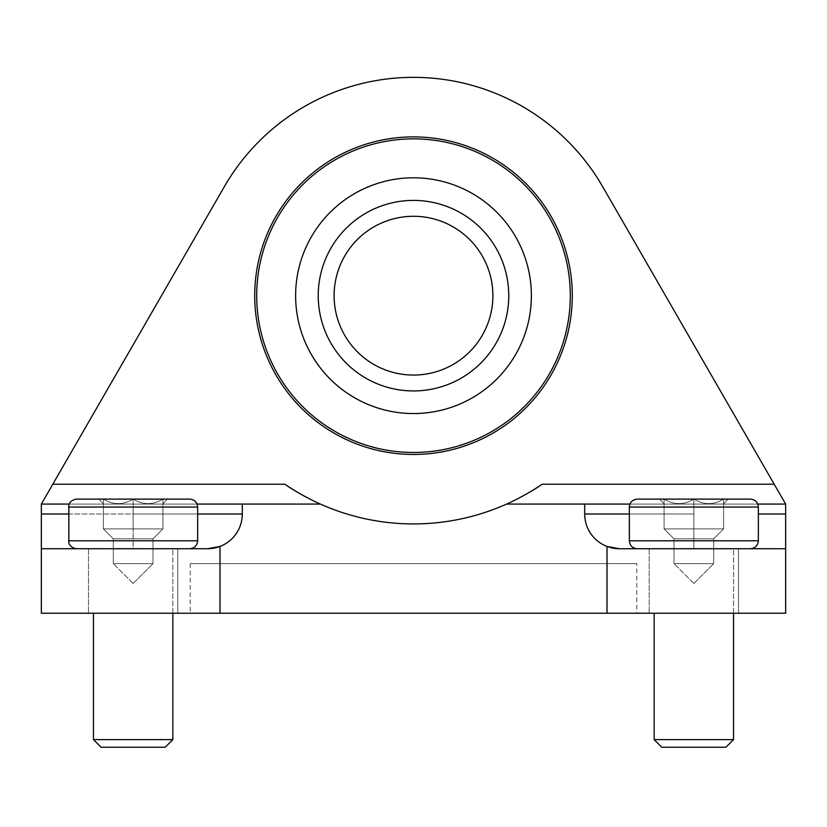 <?xml version="1.0" encoding="UTF-8"?>
<svg xmlns="http://www.w3.org/2000/svg" width="827" height="827" viewBox="0 0 827 827"><rect width="100%" height="100%" fill="white"/><g stroke="black" fill="none" stroke-linecap="round" stroke-linejoin="round"><path stroke-width="0.62" stroke-dasharray="4.13 3.1" d="M197.074 504.077L69.22 504.077M41.35 504.077L41.35 548.735L207.577 548.735L133.147 548.735L133.147 504.077L41.35 504.077L320.4 504.077C315.8 502.196 296.759 492.758 284.87 484.229L52.794 484.229L41.35 504.077L320.4 504.077L242.311 504.077L242.311 514.001L242.311 504.077L133.147 504.077L133.147 514.001L197.653 514.001M68.641 514.001L242.311 514.001A34.734 34.734 0 0 1 219.982 546.44L219.982 613.241L41.35 613.241L41.35 548.735L207.577 548.735L219.982 546.44A34.734 34.734 0 0 0 242.311 514.001L242.311 504.077M584.689 504.077L584.689 514.001A34.734 34.734 0 0 0 607.018 546.44L619.423 548.735L785.65 548.735L619.423 548.735L693.853 548.735L693.853 504.077L584.689 504.077L584.689 514.001L584.689 504.077L506.6 504.077L785.65 504.077L629.926 504.077M584.689 514.001A34.734 34.734 0 0 0 607.018 546.44A34.734 34.734 0 0 1 584.689 514.001L693.853 514.001L693.853 504.077L757.78 504.077M320.4 504.077A228.252 228.252 0 0 0 506.6 504.077L785.65 504.077L785.65 613.241L219.982 613.241M607.018 546.44L607.018 613.241M785.65 504.077L774.206 484.229L542.13 484.229C530.252 492.758 511.179 502.206 506.6 504.077M254.716 295.673A158.784 158.784 0 0 0 413.5 454.457A158.784 158.784 0 0 0 572.284 295.673A158.784 158.784 0 0 0 413.5 136.889A158.784 158.784 0 0 0 254.716 295.673A158.784 158.784 0 0 1 492.892 158.164A158.784 158.784 0 0 1 492.892 433.183A158.784 158.784 0 0 1 254.716 295.673A158.784 158.784 0 0 1 492.892 158.164A158.784 158.784 0 0 1 492.892 433.183A158.784 158.784 0 0 1 254.716 295.673M52.794 484.229L224.355 186.633A218.328 218.328 0 0 1 602.645 186.633L774.206 484.229M177.805 613.241L88.489 613.241L177.805 613.241L88.489 613.241L177.805 613.241L177.805 548.735L88.489 548.735L177.805 548.735L88.489 548.735L177.805 548.735L177.805 613.241M738.511 613.241L649.195 613.241L738.511 613.241L649.195 613.241L738.511 613.241L738.511 548.735L649.195 548.735L738.511 548.735L649.195 548.735L738.511 548.735L738.511 613.241M636.79 613.241L190.21 613.241L636.79 613.241L636.79 563.621L190.21 563.621L636.79 563.621M284.87 484.229A228.252 228.252 0 0 0 542.13 484.229M305.101 496.541A228.252 228.252 0 0 0 313.733 500.966M314.653 501.41A228.252 228.252 0 0 0 512.347 501.41M513.102 501.048A228.252 228.252 0 0 0 521.889 496.541M334.108 295.673A79.392 79.392 0 0 1 453.196 226.918A79.392 79.392 0 0 1 453.196 364.428A79.392 79.392 0 0 1 334.108 295.673M318.23 295.673A95.27 95.27 0 0 1 461.135 213.17A95.27 95.27 0 0 1 461.135 378.177A95.27 95.27 0 0 1 318.23 295.673M295.621 295.673A117.879 117.879 0 0 1 472.444 193.59A117.879 117.879 0 0 1 472.444 397.756A117.879 117.879 0 0 1 295.621 295.673M256.701 295.673A156.799 156.799 0 0 1 491.9 159.88A156.799 156.799 0 0 1 491.9 431.467A156.799 156.799 0 0 1 256.701 295.673M785.65 548.735L693.853 548.735L693.853 514.001L629.347 514.001M41.35 548.735L133.147 548.735L133.147 514.001L41.35 514.001M693.853 499.115L693.853 528.887L693.853 499.115L693.853 528.887L708.739 528.887L664.081 528.887L693.853 528.887L693.853 499.115L723.625 499.115C713.794 505.111 703.87 505.111 693.853 499.115C684.022 505.111 674.098 505.111 664.081 499.115L693.853 499.115C703.684 505.111 713.608 505.111 723.625 499.115C723.625 505.101 723.625 505.101 723.625 499.115C723.625 505.101 723.625 505.101 723.625 499.115L664.081 499.115C664.081 505.101 664.081 505.101 664.081 499.115C664.081 505.101 664.081 505.101 664.081 499.115C673.912 505.111 683.836 505.111 693.853 499.115L723.625 499.115C713.794 505.111 703.87 505.111 693.853 499.115C684.022 505.111 674.098 505.111 664.081 499.115C664.081 505.101 664.081 505.101 664.081 499.115C664.081 505.101 664.081 505.101 664.081 499.115C673.912 505.111 683.836 505.111 693.853 499.115C703.684 505.111 713.608 505.111 723.625 499.115C723.625 505.101 723.625 505.101 723.625 499.115C723.625 505.101 723.625 505.101 723.625 499.115L664.081 499.115L664.081 528.887L723.625 528.887L664.081 528.887L678.967 528.887L664.081 528.887L664.081 499.115L659.47 499.115L664.081 503.715L659.47 499.115M758.359 507.054L629.347 507.054C629.812 502.227 632.459 499.58 637.286 499.115L750.42 499.115C755.237 499.58 757.883 502.227 758.359 507.054L758.359 540.796C757.883 545.613 755.237 548.26 750.42 548.735L637.286 548.735L750.42 548.735M733.549 613.241L733.549 548.735L654.157 548.735L733.549 548.735L654.157 548.735L733.549 548.735L733.549 739.607L654.157 739.607L733.549 739.607L725.941 747.215L661.765 747.215L725.941 747.215L661.765 747.215L654.157 739.607L733.549 739.607M723.625 528.887L723.625 499.115L723.625 528.887L708.739 528.887L723.625 528.887L708.739 528.887L723.625 528.887L723.625 499.115L723.625 528.887L713.701 538.811L674.005 538.811L713.701 538.811L713.701 563.621L674.005 563.621L713.701 563.621L674.005 563.621L713.701 563.621L713.701 538.811L674.005 538.811L713.701 538.811L723.625 528.887M693.853 583.469L674.005 563.621L693.853 583.469L713.701 563.621L693.853 583.469M133.147 499.115L133.147 528.887L133.147 499.115L133.147 528.887L148.033 528.887L103.375 528.887L133.147 528.887L133.147 499.115L162.919 499.115C153.088 505.111 143.164 505.111 133.147 499.115C123.316 505.111 113.392 505.111 103.375 499.115L133.147 499.115C142.978 505.111 152.902 505.111 162.919 499.115C162.919 505.101 162.919 505.101 162.919 499.115C162.919 505.101 162.919 505.101 162.919 499.115L103.375 499.115C103.375 505.101 103.375 505.101 103.375 499.115C103.375 505.101 103.375 505.101 103.375 499.115C113.206 505.111 123.13 505.111 133.147 499.115L162.919 499.115C153.088 505.111 143.164 505.111 133.147 499.115C123.316 505.111 113.392 505.111 103.375 499.115C103.375 505.101 103.375 505.101 103.375 499.115C103.375 505.101 103.375 505.101 103.375 499.115C113.206 505.111 123.13 505.111 133.147 499.115C142.978 505.111 152.902 505.111 162.919 499.115C162.919 505.101 162.919 505.101 162.919 499.115C162.919 505.101 162.919 505.101 162.919 499.115L103.375 499.115L103.375 528.887L162.919 528.887L103.375 528.887L118.261 528.887L103.375 528.887L103.375 499.115L98.764 499.115L103.375 503.715L98.764 499.115M197.653 507.054L68.641 507.054L197.653 507.054L68.641 507.054L68.848 505.256C68.62 505.804 69.179 500.242 76.58 499.115L189.714 499.115C194.531 499.58 197.177 502.227 197.653 507.054L197.653 540.796C197.177 545.613 194.531 548.26 189.714 548.735L76.58 548.735L189.714 548.735M172.843 613.241L172.843 548.735L93.451 548.735L172.843 548.735L93.451 548.735L172.843 548.735L172.843 739.607L93.451 739.607L172.843 739.607L165.235 747.215L101.059 747.215L165.235 747.215L101.059 747.215L93.451 739.607L172.843 739.607M162.919 528.887L162.919 499.115L162.919 528.887L148.033 528.887L162.919 528.887L148.033 528.887L162.919 528.887L162.919 499.115L162.919 528.887L152.995 538.811L113.299 538.811L152.995 538.811L152.995 563.621L113.299 563.621L152.995 563.621L113.299 563.621L152.995 563.621L152.995 538.811L113.299 538.811L152.995 538.811L162.919 528.887M133.147 583.469L113.299 563.621L133.147 583.469L152.995 563.621L133.147 583.469M118.261 528.887L148.033 528.887L118.261 528.887M103.375 528.887L103.375 499.115L103.375 528.887L113.299 538.811L113.299 563.621L113.299 538.811L103.375 528.887M678.967 528.887L708.739 528.887L678.967 528.887M664.081 528.887L664.081 499.115L664.081 528.887L674.005 538.811L674.005 563.621L674.005 538.811L664.081 528.887M785.65 514.001L758.359 514.001M758.359 540.796L629.347 540.796L758.359 540.796L629.347 540.796L629.347 507.054M197.653 540.796L68.641 540.796L197.653 540.796L68.641 540.796L68.641 507.054M190.21 563.621L190.21 613.241M649.195 548.735L649.195 613.241L649.195 548.735M88.489 548.735L88.489 613.241L88.489 548.735M723.625 503.715L728.236 499.115L723.625 503.715M654.157 613.241L654.157 739.607M162.919 503.715L167.53 499.115L162.919 503.715M93.451 613.241L93.451 739.607"/><path stroke-width="1.24" d="M69.22 504.077L41.35 504.077L224.355 186.633A218.328 218.328 0 0 1 602.645 186.633L785.65 504.077L757.78 504.077M197.653 514.001L242.311 514.001A34.734 34.734 0 0 1 219.982 546.44L219.982 613.241L41.35 613.241L41.35 548.735L207.577 548.735A34.734 34.734 0 0 0 242.311 514.001L242.311 504.077L197.074 504.077M242.311 504.077L320.4 504.077C315.8 502.196 296.759 492.758 284.87 484.229A228.252 228.252 0 0 0 305.101 496.541M219.982 613.241L785.65 613.241L785.65 548.735L619.423 548.735L607.018 546.44L607.018 613.241M607.018 546.44A34.734 34.734 0 0 0 619.423 548.735A34.734 34.734 0 0 1 584.689 514.001L584.689 504.077L506.6 504.077A228.252 228.252 0 0 1 320.4 504.077M207.577 548.735L219.982 546.44A34.734 34.734 0 0 1 207.577 548.735M629.926 504.077L584.689 504.077M785.65 548.735L785.65 504.077M521.889 496.541A228.252 228.252 0 0 0 542.13 484.229C530.252 492.758 511.179 502.206 506.6 504.077M41.35 548.735L41.35 504.077M572.284 295.673A158.784 158.784 0 0 0 413.5 136.889A158.784 158.784 0 0 0 254.716 295.673A158.784 158.784 0 0 0 413.5 454.457A158.784 158.784 0 0 0 572.284 295.673M313.733 500.966A228.252 228.252 0 0 0 314.653 501.41M512.347 501.41A228.252 228.252 0 0 0 513.102 501.048M334.108 295.673A79.392 79.392 0 0 1 453.196 226.918A79.392 79.392 0 0 1 453.196 364.428A79.392 79.392 0 0 1 334.108 295.673M318.23 295.673A95.27 95.27 0 0 1 461.135 213.17A95.27 95.27 0 0 1 461.135 378.177A95.27 95.27 0 0 1 318.23 295.673M256.701 295.673A156.799 156.799 0 0 1 491.9 159.88A156.799 156.799 0 0 1 491.9 431.467A156.799 156.799 0 0 1 256.701 295.673M295.621 295.673A117.879 117.879 0 0 1 472.444 193.59A117.879 117.879 0 0 1 472.444 397.756A117.879 117.879 0 0 1 295.621 295.673M98.764 499.115L133.147 499.115M197.653 540.796L197.653 507.054C197.177 502.227 194.531 499.58 189.714 499.115L76.58 499.115C69.179 500.242 68.62 505.804 68.848 505.256L68.848 542.584C68.62 542.047 69.179 547.608 76.58 548.735C69.179 547.608 68.62 542.047 68.848 542.584L68.641 540.796L197.653 540.796C197.177 545.613 194.531 548.26 189.714 548.735M172.843 613.241L172.843 739.607L93.451 739.607L93.451 613.241M172.843 739.607L165.235 747.215L101.059 747.215L93.451 739.607M659.47 499.115L693.853 499.115M758.359 540.796L758.359 507.054C757.883 502.227 755.237 499.58 750.42 499.115L637.286 499.115C632.459 499.58 629.812 502.227 629.347 507.054L629.347 540.796C629.812 545.613 632.459 548.26 637.286 548.735C632.459 548.26 629.812 545.613 629.347 540.796L758.359 540.796C757.883 545.613 755.237 548.26 750.42 548.735M733.549 613.241L733.549 739.607L654.157 739.607L654.157 613.241M733.549 739.607L725.941 747.215L661.765 747.215L654.157 739.607M629.347 514.001L584.689 514.001M284.87 484.229L52.794 484.229M774.206 484.229L542.13 484.229M785.65 514.001L758.359 514.001M41.35 514.001L68.641 514.001M197.653 507.054L68.641 507.054M758.359 507.054L629.347 507.054"/></g></svg>
